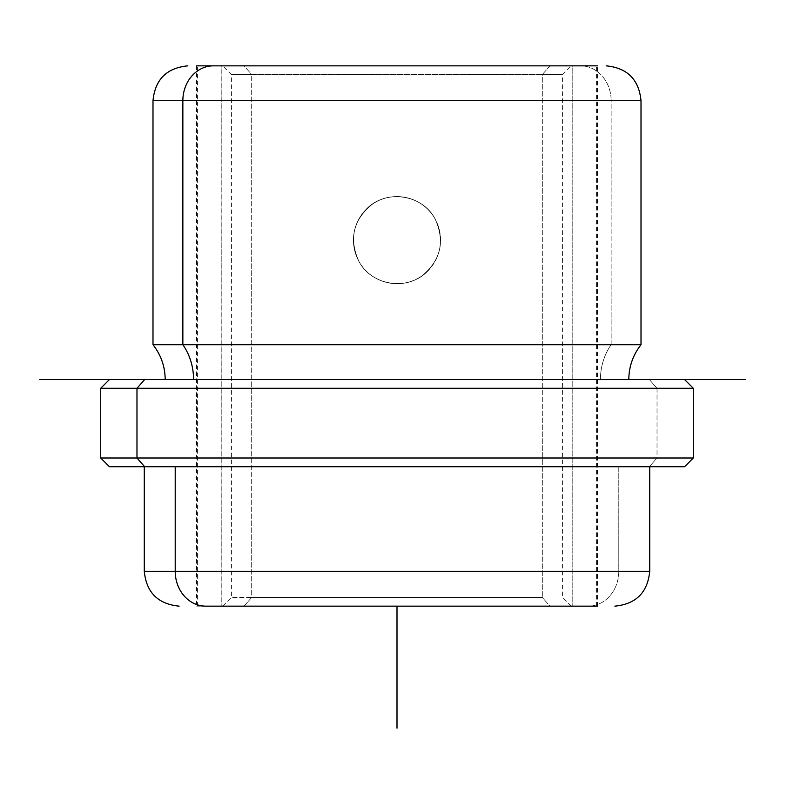 <?xml version="1.0" encoding="UTF-8"?>
<svg xmlns="http://www.w3.org/2000/svg" width="794" height="794" viewBox="0 0 794 794"><rect width="100%" height="100%" fill="white"/><g stroke="black" fill="none" stroke-linecap="round" stroke-linejoin="round"><path stroke-width="0.6" stroke-dasharray="3.97 2.98" d="M358.759 261.028C348.774 238.369 353.429 219.343 372.714 203.959C392.861 189.548 424.105 197.23 435.241 219.243C422.696 193.944 384.534 188.783 365.677 209.844C352.248 225.377 349.936 242.438 358.759 261.028C369.895 283.041 401.139 290.723 421.286 276.312C440.571 260.928 445.226 241.902 435.241 219.243C424.105 197.23 392.861 189.548 372.714 203.959C353.429 219.343 348.774 238.369 358.759 261.028C349.936 242.438 352.248 225.377 365.677 209.844C384.534 188.783 422.696 193.944 435.241 219.243C444.064 237.833 441.752 254.894 428.323 270.426C409.466 291.487 371.304 286.336 358.759 261.028C371.304 286.336 409.466 291.487 428.323 270.426C441.752 254.894 444.064 237.833 435.241 219.243C445.226 241.902 440.571 260.928 421.286 276.312C401.139 290.723 369.895 283.041 358.759 261.028C348.774 238.369 353.429 219.343 372.714 203.959C392.861 189.548 424.105 197.23 435.241 219.243C445.226 241.902 440.571 260.928 421.286 276.312C401.139 290.723 369.895 283.041 358.759 261.028C369.895 283.041 401.139 290.723 421.286 276.312C440.571 260.928 445.226 241.902 435.241 219.243A43.571 43.571 0 0 1 397 283.706A43.571 43.571 0 0 1 358.759 261.028A43.571 43.571 0 0 1 397 196.565A43.571 43.571 0 0 1 435.241 219.243C424.105 197.23 392.861 189.548 372.714 203.959C353.429 219.343 348.774 238.369 358.759 261.028A43.571 43.571 0 0 0 397 283.706A43.571 43.571 0 0 0 435.241 219.243A43.571 43.571 0 0 0 397 196.565A43.571 43.571 0 0 0 358.759 261.028M572.901 606.15L196.565 606.15L221.099 606.15L221.099 65.842L196.565 65.842L572.901 65.842L572.901 606.15L572.901 65.842L597.435 65.842L221.099 65.842L221.099 606.15L597.435 606.15L196.823 606.15L572.901 606.15M213.457 65.842L597.435 65.842L196.565 65.842L196.565 606.15L588.195 606.15A34.857 30.589 90 0 0 618.784 571.293L649.72 571.293L618.784 571.293L618.784 466.713L649.393 466.713L144.607 466.713L618.784 466.713L618.784 571.293A34.857 30.589 -90 0 1 588.195 606.15L196.565 606.15M221.099 65.842L597.177 65.842L221.099 65.842M152.994 100.699L611.142 100.699A34.857 30.589 90 0 0 580.543 65.842A34.857 30.589 -90 0 1 611.142 100.699L641.006 100.699L611.142 100.699L611.142 344.715L641.006 344.715L611.142 344.715A55.898 49.059 90 0 0 600.433 379.572L165.192 379.572L600.433 379.572A55.898 49.059 -90 0 1 611.142 344.715L152.994 344.715L611.142 344.715L611.142 100.699L152.994 100.699M144.627 379.572L649.373 379.572L657.025 388.286L693.301 388.286L657.025 388.286L649.373 379.572L109.413 379.572L649.373 379.572M100.699 388.286L657.025 388.286L657.025 457.999L693.301 457.999L657.025 457.999L657.025 388.286L100.699 388.286M109.413 466.713L649.373 466.713L657.025 457.999L100.699 457.999L657.025 457.999L649.373 466.713L684.587 466.713M649.72 466.713L144.627 466.713M144.28 571.293L618.784 571.293L144.28 571.293M572.137 606.15L197.696 606.15L596.562 606.15L221.863 606.15L221.863 65.842L197.696 65.842L596.562 65.842L572.137 65.842L572.137 606.15L572.137 65.842L197.438 65.842L221.863 65.842L221.863 606.15L197.438 606.15L572.137 606.15M244.046 606.15L549.954 606.15L244.046 606.15L251.688 597.435L542.312 597.435L549.954 606.15L222.707 606.15L571.293 606.15L549.954 606.15L542.312 597.435L251.688 597.435L244.046 606.15M542.312 597.435L231.421 597.435L251.688 597.435L251.688 74.557L231.421 74.557L542.312 74.557L542.312 597.435L542.312 74.557L562.579 74.557L251.688 74.557L251.688 597.435L542.312 597.435M549.954 65.842L542.312 74.557L231.421 74.557L251.688 74.557L244.046 65.842L222.707 65.842L571.293 65.842L244.046 65.842L251.688 74.557L562.579 74.557L542.312 74.557L549.954 65.842L244.046 65.842L549.954 65.842M397 606.15L397 379.572L628.808 379.572M597.435 606.15L597.435 65.842M222.707 606.15L231.421 597.435L231.421 74.557L222.707 65.842M571.293 606.15L562.579 597.435L562.579 74.557L571.293 65.842M596.562 606.15L596.562 65.842M197.438 606.15L197.438 65.842"/><path stroke-width="1.19" d="M597.435 65.842L213.457 65.842A34.857 30.589 90 0 0 182.858 100.699L152.994 100.699L182.858 100.699A34.857 30.589 -90 0 1 213.457 65.842L597.435 65.842M196.565 65.842L213.457 65.842M745.586 379.572L628.808 379.572C628.927 366.57 632.997 354.948 641.006 344.715L182.858 344.715L641.006 344.715L641.006 100.699L182.858 100.699L641.006 100.699C638.942 79.529 627.329 67.907 606.15 65.842M182.858 344.715L182.858 100.699L182.858 344.715A55.898 49.059 -90 0 1 193.567 379.572A55.898 49.059 90 0 0 182.858 344.715L152.994 344.715L182.858 344.715M649.373 379.572L39.7 379.572L144.627 379.572L136.975 388.286L144.627 379.572M109.413 379.572L100.699 388.286L100.699 457.999L136.975 457.999L100.699 457.999L109.413 466.713L144.627 466.713L136.975 457.999L136.975 388.286L136.975 457.999L144.627 466.713L684.587 466.713L693.301 457.999L136.975 457.999L693.301 457.999L693.301 388.286L100.699 388.286L693.301 388.286L684.587 379.572M144.627 466.713L684.239 466.713L649.72 466.713L649.72 571.293L175.216 571.293L175.216 466.713L175.216 571.293L144.28 571.293L649.72 571.293C647.656 592.463 636.044 604.085 614.864 606.15M597.435 606.15L205.805 606.15A34.857 30.589 -90 0 1 175.216 571.293A34.857 30.589 90 0 0 205.805 606.15L597.435 606.15M397 606.15L397 728.158M165.192 379.572C165.073 366.57 161.003 354.948 152.994 344.715L152.994 100.699C155.058 79.529 166.671 67.907 187.85 65.842M179.136 606.15C157.956 604.085 146.344 592.463 144.28 571.293L144.28 466.713"/></g></svg>
